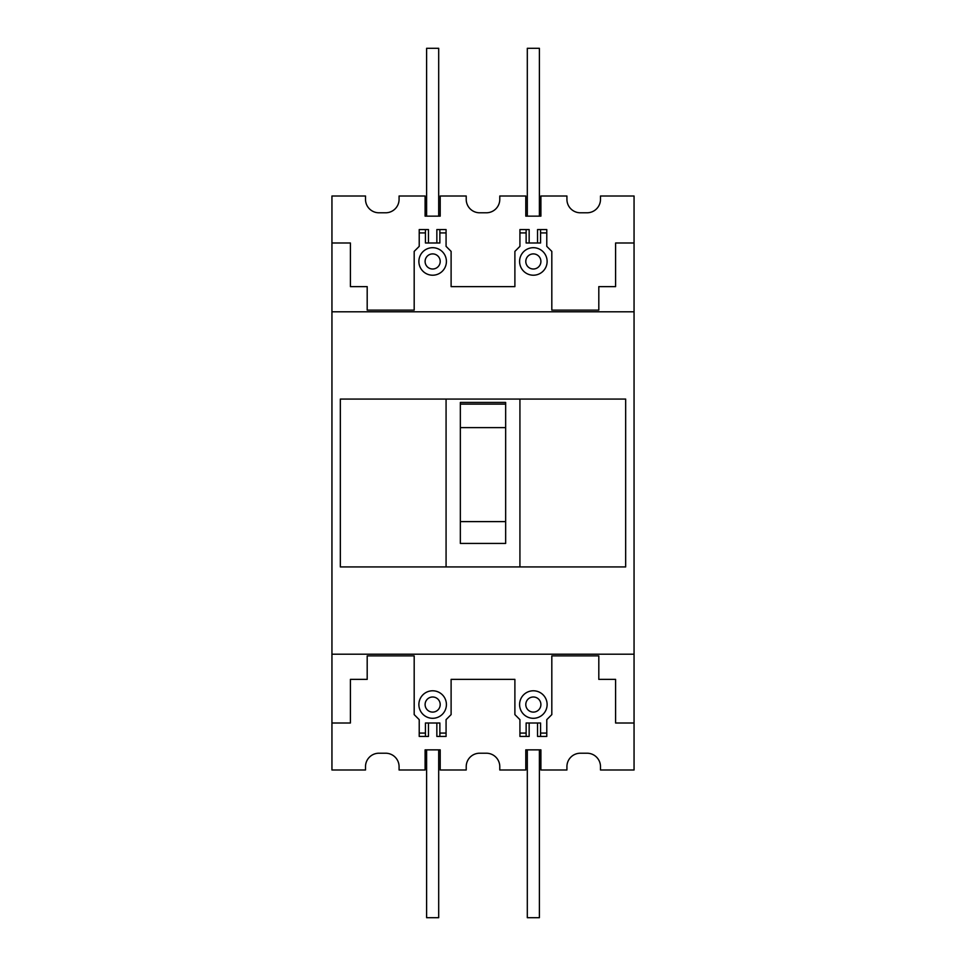 <?xml version="1.0" encoding="UTF-8"?>
<svg xmlns="http://www.w3.org/2000/svg" width="966" height="966" viewBox="0 0 966 966"><rect width="100%" height="100%" fill="white"/><g stroke="black" fill="none" stroke-linecap="round" stroke-linejoin="round"><path stroke-width="1.45" d="M540.9 704.54A7.547 7.547 0 0 1 533.353 712.099A7.547 7.547 0 0 1 525.794 704.54A7.547 7.547 0 0 1 533.353 696.993A7.547 7.547 0 0 1 540.9 704.54M440.206 704.54A7.547 7.547 0 0 1 432.647 712.099A7.547 7.547 0 0 1 425.1 704.54A7.547 7.547 0 0 1 432.647 696.993A7.547 7.547 0 0 1 440.206 704.54M540.9 261.46A7.547 7.547 0 0 1 533.353 269.007A7.547 7.547 0 0 1 525.794 261.46A7.547 7.547 0 0 1 533.353 253.901A7.547 7.547 0 0 1 540.9 261.46M440.206 261.46A7.547 7.547 0 0 1 432.647 269.007A7.547 7.547 0 0 1 425.1 261.46A7.547 7.547 0 0 1 432.647 253.901A7.547 7.547 0 0 1 440.206 261.46M547.118 704.54A13.766 13.766 0 0 1 533.353 718.306A13.766 13.766 0 0 1 519.587 704.54A13.766 13.766 0 0 1 533.353 690.787A13.766 13.766 0 0 1 547.118 704.54M446.413 704.54A13.766 13.766 0 0 1 432.647 718.306A13.766 13.766 0 0 1 418.882 704.54A13.766 13.766 0 0 1 432.647 690.787A13.766 13.766 0 0 1 446.413 704.54M547.118 261.46A13.766 13.766 0 0 1 533.353 275.213A13.766 13.766 0 0 1 519.587 261.46A13.766 13.766 0 0 1 533.353 247.694A13.766 13.766 0 0 1 547.118 261.46M446.413 261.46A13.766 13.766 0 0 1 432.647 275.213A13.766 13.766 0 0 1 418.882 261.46A13.766 13.766 0 0 1 432.647 247.694A13.766 13.766 0 0 1 446.413 261.46M546.78 232.927L540.574 232.927L540.574 242.997L537.543 242.997L537.543 229.57L546.78 229.57L546.78 246.354L551.815 251.389L551.815 310.122L598.811 310.122L598.811 286.624L615.596 286.624L615.596 242.997L634.058 242.997L634.058 723.003L615.596 723.003L615.596 679.376L598.811 679.376L598.811 655.878L551.815 655.878L551.815 714.611L546.78 719.646L546.78 736.43L537.543 736.43L537.543 723.003L540.574 723.003L540.574 733.073L546.78 733.073M634.058 242.997L634.058 196.001L600.49 196.001L600.49 199.358A13.427 13.427 0 0 1 587.062 212.786L580.349 212.786A13.427 13.427 0 0 1 566.921 199.358L566.921 196.001L540.9 196.001L540.9 216.143L525.794 216.143L525.794 196.001L499.784 196.001L499.784 199.358A13.427 13.427 0 0 1 486.357 212.786L479.643 212.786A13.427 13.427 0 0 1 466.216 199.358L466.216 196.001L440.206 196.001L440.206 216.143L425.1 216.143L425.1 196.001L399.079 196.001L399.079 199.358A13.427 13.427 0 0 1 385.651 212.786L378.938 212.786A13.427 13.427 0 0 1 365.51 199.358L365.51 196.001L331.942 196.001L331.942 769.999L365.51 769.999L365.51 766.642A13.427 13.427 0 0 1 378.938 753.214L385.651 753.214A13.427 13.427 0 0 1 399.079 766.642L399.079 769.999L425.1 769.999L425.1 749.857L440.206 749.857L440.206 769.999L466.216 769.999L466.216 766.642A13.427 13.427 0 0 1 479.643 753.214L486.357 753.214A13.427 13.427 0 0 1 499.784 766.642L499.784 769.999L525.794 769.999L525.794 749.857L540.9 749.857L540.9 769.999L566.921 769.999L566.921 766.642A13.427 13.427 0 0 1 580.349 753.214L587.062 753.214A13.427 13.427 0 0 1 600.49 766.642L600.49 769.999L634.058 769.999L634.058 723.003M419.22 733.073L425.426 733.073L425.426 723.003L428.457 723.003L428.457 736.43L419.22 736.43L419.22 719.646L414.185 714.611L414.185 655.878L367.189 655.878L367.189 679.376L350.404 679.376L350.404 723.003L331.942 723.003M519.925 733.073L526.132 733.073L526.132 723.003L529.151 723.003L529.151 736.43L519.925 736.43L519.925 719.646L514.89 714.611L514.89 679.376L451.11 679.376L451.11 714.611L446.075 719.646L446.075 736.43L436.849 736.43L436.849 723.003L439.868 723.003L439.868 733.073L446.075 733.073M634.058 654.199L331.942 654.199M634.058 311.801L331.942 311.801M446.075 232.927L439.868 232.927L439.868 242.997L436.849 242.997L436.849 229.57L446.075 229.57L446.075 246.354L451.11 251.389L451.11 286.624L514.89 286.624L514.89 251.389L519.925 246.354L519.925 229.57L529.151 229.57L529.151 242.997L526.132 242.997L526.132 232.927L519.925 232.927M331.942 242.997L350.404 242.997L350.404 286.624L367.189 286.624L367.189 310.122L414.185 310.122L414.185 251.389L419.22 246.354L419.22 229.57L428.457 229.57L428.457 242.997L425.426 242.997L425.426 232.927L419.22 232.927M439.868 733.073L439.868 736.43M526.132 736.43L526.132 733.073M540.574 733.073L540.574 736.43M425.426 736.43L425.426 733.073M540.574 229.57L540.574 232.927M526.132 232.927L526.132 229.57M439.868 229.57L439.868 232.927M425.426 232.927L425.426 229.57M625.666 566.921L340.334 566.921L340.334 399.079L625.666 399.079L625.666 566.921M446.075 399.079L446.075 566.921M519.925 566.921L519.925 399.079M460.347 543.423L460.347 402.436L505.653 402.436L505.653 543.423L460.347 543.423M428.457 242.997L436.849 242.997M529.151 242.997L537.543 242.997M426.61 216.143L426.61 48.3L438.697 48.3L438.697 216.143M527.303 216.143L527.303 48.3L539.39 48.3L539.39 216.143M537.543 723.003L529.151 723.003M436.849 723.003L428.457 723.003M539.39 749.857L539.39 917.7L527.303 917.7L527.303 749.857M438.697 749.857L438.697 917.7L426.61 917.7L426.61 749.857M460.347 404.114L505.653 404.114M505.653 521.604L460.347 521.604M460.347 427.612L505.653 427.612"/></g></svg>
